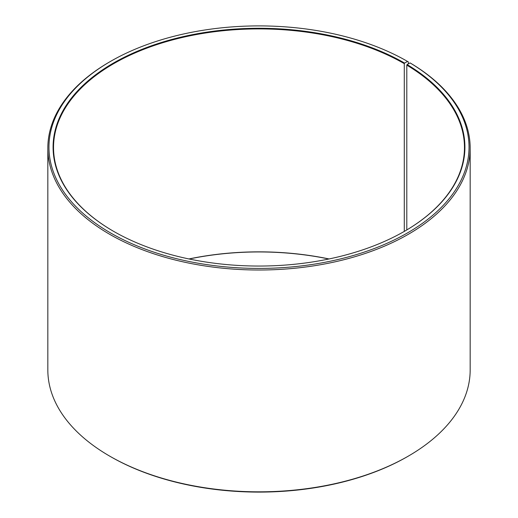 <?xml version="1.0" encoding="UTF-8"?>
<svg xmlns="http://www.w3.org/2000/svg" width="518" height="518" viewBox="0 0 518 518"><rect width="100%" height="100%" fill="white"/><g stroke="black" fill="none" stroke-linecap="round" stroke-linejoin="round"><path stroke-width="0.78" d="M404.448 231.319A205.465 118.622 -0 0 0 464.465 147.533A205.465 118.622 -0 0 0 406.798 65.132L406.798 229.934M408.32 63.908L408.32 61.882L407.511 61.415L404.61 63.092A205.918 118.887 -0 0 0 113.397 63.092A205.918 118.887 -0 0 0 113.39 231.222A205.918 118.887 -0 0 0 404.61 231.222A205.918 118.887 -0 0 0 407.129 64.575L406.798 65.132M407.511 61.415A210.03 121.257 -0 0 0 110.483 61.415A210.03 121.257 -0 0 0 110.489 232.906A210.03 121.257 -0 0 0 406.209 233.65A210.03 121.257 -0 0 0 410.081 62.924L407.129 64.575M110.483 61.415L109.68 61.882A211.169 121.918 -0 0 0 47.831 148.09A211.169 121.918 -0 0 0 109.68 234.298A211.169 121.918 -0 0 0 339.814 260.729A211.169 121.918 -0 0 0 470.169 148.09A211.169 121.918 -0 0 0 410.904 63.397L410.081 62.924M47.831 148.09L47.831 369.91A211.169 121.918 -0 0 0 109.68 456.118L110.483 456.585A210.03 121.257 -0 0 0 110.489 456.585A210.03 121.257 -0 0 0 407.517 456.585L408.32 456.118A211.169 121.918 -0 0 0 470.169 369.91L470.169 148.09M329.059 258.955A205.465 118.622 -0 0 0 188.94 258.955M328.839 259A205.918 118.887 -0 0 0 189.161 259M110.483 456.585L109.68 456.118A211.169 121.918 -0 0 0 408.32 456.118M404.61 63.092L404.286 63.656A205.465 118.622 -0 0 0 180.374 37.937A205.465 118.622 -0 0 0 53.535 147.533A205.465 118.622 -0 0 0 113.552 231.319M404.286 63.656L404.286 231.41"/></g></svg>
